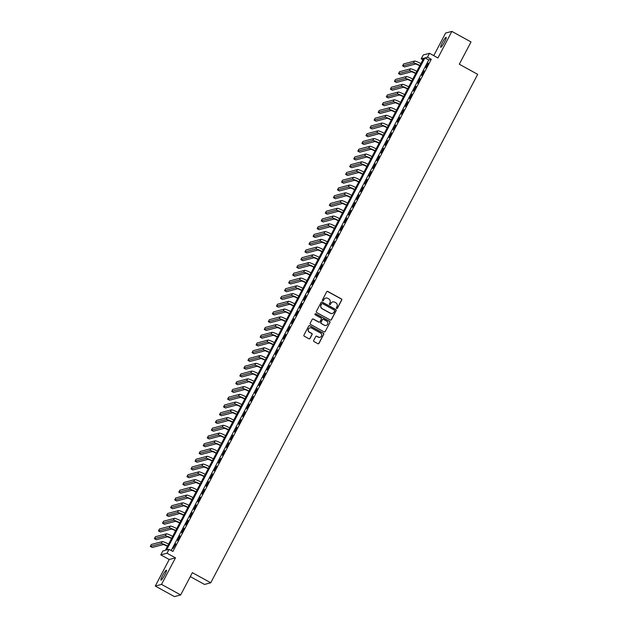 <?xml version="1.0" encoding="UTF-8"?>
<svg xmlns="http://www.w3.org/2000/svg" width="628" height="628" viewBox="0 0 628 628"><rect width="100%" height="100%" fill="white"/><g stroke="black" fill="none" stroke-linecap="round" stroke-linejoin="round"><path stroke-width="0.94" d="M336.655 308.419A0.604 0.597 75.2 0 0 337.464 308.175L341.711 300.09A0.864 0.848 75.2 0 0 341.357 298.92L327.824 291.463A0.864 0.848 75.2 0 0 326.678 291.816L322.431 299.894A0.604 0.597 75.2 0 0 323.114 300.773A0.604 0.597 75.2 0 0 323.483 300.474L324.032 299.43A2.779 2.724 75.2 0 1 327.714 298.316L328.844 298.944A2.779 2.724 75.2 0 1 329.967 302.696L329.425 303.748A0.604 0.597 75.2 0 0 330.1 304.619A0.604 0.597 75.2 0 0 330.477 304.321L331.027 303.277A2.779 2.724 75.2 0 1 334.708 302.17L335.831 302.79A2.779 2.724 75.2 0 1 336.961 306.55L336.412 307.594A0.604 0.597 75.2 0 0 336.655 308.419M337.008 308.489A0.604 0.597 75.2 0 0 337.299 308.222L341.538 300.137A0.864 0.848 75.2 0 0 341.185 298.959L327.659 291.51A0.864 0.848 75.2 0 0 327.117 291.416M323.028 300.788A0.604 0.597 75.2 0 0 323.318 300.522L324.032 299.43M330.014 304.635A0.604 0.597 75.2 0 0 330.304 304.368L331.027 303.277M164.772 574.871A5.652 0.816 -61.2 0 0 166.42 570.2A5.652 0.816 -61.2 0 0 162.613 575.444A5.652 0.816 -61.2 0 0 160.964 580.107A5.652 0.816 -61.2 0 0 164.772 574.871M444.53 42.013A5.652 0.816 -61.2 0 0 446.17 37.35A5.652 0.816 -61.2 0 0 442.363 42.586A5.652 0.816 -61.2 0 0 440.723 47.257A5.652 0.816 -61.2 0 0 444.53 42.013M313.702 340.423A0.864 0.848 75.2 0 0 314.055 341.601L317.854 343.689A0.864 0.848 75.2 0 0 319 343.343L323.718 334.363A0.864 0.848 75.2 0 0 323.365 333.185L309.832 325.736A0.864 0.848 75.2 0 0 308.678 326.089L303.968 335.062A0.864 0.848 75.2 0 0 304.321 336.239L308.905 338.759A0.864 0.848 75.2 0 0 310.059 338.414L312.077 334.575A0.864 0.848 75.2 0 0 311.724 333.397L309.447 332.149A2.324 2.276 75.2 0 1 309.926 327.871A2.324 2.276 75.2 0 1 311.582 328.075L320.492 332.981A2.324 2.276 75.2 0 1 320.021 337.26A2.324 2.276 75.2 0 1 318.357 337.055L316.873 336.231A0.864 0.848 75.2 0 0 315.719 336.584L313.702 340.423M169.073 549.343L167.04 553.221L160.792 554.877L162.825 550.999L165.36 550.324L423.751 58.168L421.215 58.836L423.256 54.958L429.497 53.309L427.464 57.179L424.936 57.855L166.538 550.018L169.073 549.343L172.904 551.455L431.295 59.291L427.464 57.179M429.497 53.309L437.92 57.949L451.862 31.4L471.008 41.943L459.304 64.229L477.688 74.347L210.749 582.784L192.372 572.665L180.668 594.944L161.529 584.401L175.463 557.86L167.04 553.221M330.273 320.029A0.864 0.848 75.2 0 0 331.427 319.683L336.137 310.703A0.864 0.848 75.2 0 0 335.784 309.526L322.25 302.076A0.864 0.848 75.2 0 0 321.104 302.429L316.386 311.402A0.864 0.848 75.2 0 0 316.74 312.579L330.273 320.029M329.928 322.533L325.21 331.513A0.864 0.848 75.2 0 1 324.064 331.859L310.53 324.409A0.864 0.848 75.2 0 1 310.177 323.232L312.195 319.393A0.864 0.848 75.2 0 1 313.348 319.048L318.836 322.062A0.864 0.848 75.2 0 0 319.982 321.717L321.324 319.173A0.864 0.848 75.2 0 0 320.971 317.996L315.256 314.848A0.604 0.597 75.2 0 1 315.382 313.733A0.604 0.597 75.2 0 1 315.821 313.788L329.574 321.355A0.864 0.848 75.2 0 1 329.928 322.533L325.21 331.513M180.668 594.944L174.427 596.6L155.281 586.057L161.529 584.401M451.862 31.4L445.613 33.056L433.752 55.649M425.8 67.753L428.241 63.106L425.8 67.753M421.726 75.501L424.167 70.854L421.726 75.501M417.659 83.257L420.101 78.602L417.659 83.257M413.593 91.005L416.034 86.358L413.593 91.005M409.519 98.753L411.96 94.106L409.519 98.753M405.453 106.509L407.894 101.854L405.453 106.509M401.378 114.257L403.828 109.61L401.378 114.257M397.312 122.005L399.753 117.358L397.312 122.005M393.246 129.761L395.687 125.105L393.246 129.761M389.172 137.508L391.613 132.861L389.172 137.508M385.105 145.256L387.547 140.609L385.105 145.256M381.039 153.012L383.48 148.357L381.039 153.012M376.965 160.76L379.406 156.113L376.965 160.76M372.899 168.508L375.34 163.861L372.899 168.508M368.832 176.264L371.274 171.609L368.832 176.264M364.758 184.012L367.199 179.365L364.758 184.012M360.692 191.76L363.133 187.113L360.692 191.76M356.626 199.516L359.067 194.861L356.626 199.516M352.551 207.264L354.993 202.616L352.551 207.264M348.485 215.011L350.926 210.364L348.485 215.011M344.411 222.767L346.852 218.112L344.411 222.767M340.345 230.515L342.786 225.868L340.345 230.515M336.278 238.263L338.72 233.616L336.278 238.263M332.204 246.019L334.646 241.364L332.204 246.019M328.138 253.767L330.579 249.12L328.138 253.767M324.072 261.515L326.513 256.868L324.072 261.515M319.997 269.271L322.439 264.616L319.997 269.271M315.931 277.019L318.372 272.371L315.931 277.019M311.865 284.767L314.306 280.119L311.865 284.767M307.791 292.522L310.232 287.867L307.791 292.522M303.724 300.27L306.166 295.623L303.724 300.27M299.65 308.018L302.092 303.371L299.65 308.018M295.584 315.774L298.025 311.119L295.584 315.774M291.518 323.522L293.959 318.875L291.518 323.522M287.443 331.27L289.885 326.623L287.443 331.27M283.377 339.026L285.819 334.371L283.377 339.026M279.311 346.774L281.752 342.127L279.311 346.774M275.237 354.522L277.678 349.875L275.237 354.522M271.17 362.278L273.612 357.622L271.17 362.278M267.104 370.025L269.545 365.378L267.104 370.025M263.03 377.773L265.471 373.126L263.03 377.773M258.964 385.529L261.405 380.874L258.964 385.529M254.889 393.277L257.331 388.63L254.889 393.277M250.823 401.025L253.265 396.378L250.823 401.025M246.757 408.781L249.198 404.126L246.757 408.781M242.683 416.529L245.124 411.882L242.683 416.529M238.616 424.277L241.058 419.63L238.616 424.277M234.55 432.033L236.992 427.378L234.55 432.033M230.476 439.781L232.917 435.133L230.476 439.781M226.41 447.529L228.851 442.881L226.41 447.529M222.343 455.284L224.785 450.629L222.343 455.284M218.269 463.032L220.711 458.385L218.269 463.032M214.203 470.78L216.644 466.133L214.203 470.78M210.129 478.536L212.57 473.881L210.129 478.536M206.062 486.284L208.504 481.637L206.062 486.284M201.996 494.032L204.438 489.385L201.996 494.032M197.922 501.788L200.363 497.133L197.922 501.788M193.856 509.536L196.297 504.888L193.856 509.536M189.789 517.284L192.231 512.636L189.789 517.284M185.715 525.039L188.157 520.384L185.715 525.039M181.649 532.787L184.09 528.14L181.649 532.787M177.583 540.535L180.024 535.888L177.583 540.535M431.295 59.291L428.759 59.958L171.209 550.52M175.526 543.754L173.085 548.401L175.809 543.903M190.3 576.614L204.5 584.44L210.749 582.784M175.463 557.86L169.215 559.509L155.281 586.057M169.215 559.509L160.792 554.877M422.911 59.77L421.215 58.836M428.759 59.958L424.936 57.855M332.636 301.942A2.779 2.724 75.2 0 0 330.854 303.324M325.642 298.096A2.779 2.724 75.2 0 0 323.867 299.478M330.807 320.123A0.864 0.848 75.2 0 0 331.254 319.723L335.964 310.75A0.864 0.848 75.2 0 0 335.619 309.573L322.086 302.123A0.864 0.848 75.2 0 0 321.552 302.029M334.646 310.962A0.604 0.597 75.2 0 0 334.402 310.138L322.525 303.599A0.604 0.597 75.2 0 0 321.717 303.842L321.136 304.941A2.779 2.724 75.2 0 0 322.266 308.701L330.383 313.176A2.779 2.724 75.2 0 0 334.065 312.061L334.646 310.962M322.007 303.575A0.604 0.597 75.2 0 0 321.544 303.889L321.717 303.842M332.283 313.443A2.779 2.724 75.2 0 1 330.21 313.223L322.093 308.748A2.779 2.724 75.2 0 1 320.971 304.988L321.544 303.889M324.598 331.953A0.864 0.848 75.2 0 0 325.045 331.553M319.369 322.164A0.864 0.848 75.2 0 1 318.663 322.109L313.176 319.087A0.864 0.848 75.2 0 0 312.642 318.993M329.755 322.58A0.864 0.848 75.2 0 0 329.402 321.403L315.649 313.827A0.604 0.597 75.2 0 0 315.303 313.757M324.527 325.202A2.324 2.276 75.2 0 0 327.863 323.451A2.324 2.276 75.2 0 0 326.662 321.128L323.53 319.401A0.864 0.848 75.2 0 0 322.376 319.746L321.041 322.297A0.864 0.848 75.2 0 0 321.387 323.475L324.362 325.249A2.324 2.276 75.2 0 0 326.105 325.43M322.823 319.354A0.864 0.848 75.2 0 0 322.203 319.793L322.376 319.746M324.362 325.249L321.222 323.514A0.864 0.848 75.2 0 1 320.869 322.345L322.203 319.793M319.935 337.283A2.324 2.276 75.2 0 1 318.184 337.095L316.7 336.278A0.864 0.848 75.2 0 0 316.167 336.184M309.839 327.894A2.324 2.276 75.2 0 0 309.282 332.188L309.447 332.149M309.439 338.861A0.864 0.848 75.2 0 0 309.887 338.461L311.904 334.622A0.864 0.848 75.2 0 0 311.551 333.444L309.282 332.188M318.388 343.783A0.864 0.848 75.2 0 0 318.836 343.383L323.546 334.41A0.864 0.848 75.2 0 0 323.192 333.233L309.667 325.783A0.864 0.848 75.2 0 0 309.125 325.689M419.755 65.775A4.42 0.597 -152.3 0 0 415.398 64.064L404.518 66.945L402.603 65.893L413.483 63.012A6.625 0.895 27.7 0 1 419.897 65.516M402.603 65.893L403.616 63.954L414.496 61.073A6.625 0.895 27.7 0 1 420.909 63.577M415.689 73.531A4.42 0.597 -152.3 0 0 411.324 71.812L400.444 74.693L398.529 73.641L409.409 70.76A6.625 0.895 27.7 0 1 415.822 73.264M398.529 73.641L399.549 71.702L410.429 68.821A6.625 0.895 27.7 0 1 416.843 71.325M411.615 81.279A4.42 0.597 -152.3 0 0 407.258 79.568L396.378 82.449L394.463 81.389L405.343 78.508A6.625 0.895 27.7 0 1 411.756 81.012M394.463 81.389L395.483 79.45L406.363 76.569A6.625 0.895 27.7 0 1 412.777 79.073M407.548 89.027A4.42 0.597 -152.3 0 0 403.192 87.316L392.312 90.197L390.396 89.145L401.276 86.264A6.625 0.895 27.7 0 1 407.69 88.768M390.396 89.145L391.409 87.206L402.289 84.325A6.625 0.895 27.7 0 1 408.702 86.829M403.482 96.783A4.42 0.597 -152.3 0 0 399.118 95.064L388.237 97.944L386.322 96.893L397.202 94.012A6.625 0.895 27.7 0 1 403.616 96.516M386.322 96.893L387.343 94.954L398.223 92.073A6.625 0.895 27.7 0 1 404.636 94.577M399.408 104.531A4.42 0.597 -152.3 0 0 395.051 102.819L384.171 105.7L382.256 104.641L393.136 101.76A6.625 0.895 27.7 0 1 399.549 104.264M382.256 104.641L383.276 102.702L394.156 99.821A6.625 0.895 27.7 0 1 400.562 102.325M395.342 112.279A4.42 0.597 -152.3 0 0 390.985 110.567L380.105 113.448L378.189 112.396L389.07 109.515A6.625 0.895 27.7 0 1 395.475 112.019M378.189 112.396L379.202 110.457L390.082 107.576A6.625 0.895 27.7 0 1 396.496 110.081M391.268 120.034A4.42 0.597 -152.3 0 0 386.911 118.315L376.031 121.196L374.115 120.144L384.995 117.263A6.625 0.895 27.7 0 1 391.409 119.767M374.115 120.144L375.136 118.205L386.016 115.324A6.625 0.895 27.7 0 1 392.429 117.829M387.201 127.782A4.42 0.597 -152.3 0 0 382.844 126.071L371.964 128.952L370.049 127.892L380.929 125.011A6.625 0.895 27.7 0 1 387.343 127.515M370.049 127.892L371.07 125.953L381.942 123.072A6.625 0.895 27.7 0 1 388.355 125.576M383.135 135.53A4.42 0.597 -152.3 0 0 378.77 133.819L367.89 136.7L365.983 135.648L376.863 132.767A6.625 0.895 27.7 0 1 383.268 135.271M365.983 135.648L366.995 133.709L377.875 130.828A6.625 0.895 27.7 0 1 384.289 133.332M379.061 143.286A4.42 0.597 -152.3 0 0 374.704 141.567L363.824 144.448L361.909 143.396L372.789 140.515A6.625 0.895 27.7 0 1 379.202 143.019M361.909 143.396L362.929 141.457L373.809 138.576A6.625 0.895 27.7 0 1 380.223 141.08M374.995 151.034A4.42 0.597 -152.3 0 0 370.638 149.323L359.758 152.204L357.842 151.144L368.722 148.263A6.625 0.895 27.7 0 1 375.136 150.767M357.842 151.144L358.855 149.205L369.735 146.324A6.625 0.895 27.7 0 1 376.148 148.828M370.928 158.782A4.42 0.597 -152.3 0 0 366.564 157.071L355.684 159.952L353.768 158.9L364.648 156.019A6.625 0.895 27.7 0 1 371.062 158.523M353.768 158.9L354.789 156.961L365.669 154.08A6.625 0.895 27.7 0 1 372.082 156.584M366.854 166.538A4.42 0.597 -152.3 0 0 362.497 164.819L351.617 167.7L349.702 166.648L360.582 163.767A6.625 0.895 27.7 0 1 366.995 166.271M349.702 166.648L350.722 164.709L361.602 161.828A6.625 0.895 27.7 0 1 368.016 164.332M362.788 174.286A4.42 0.597 -152.3 0 0 358.431 172.574L347.551 175.455L345.636 174.396L356.516 171.515A6.625 0.895 27.7 0 1 362.929 174.019M345.636 174.396L346.648 172.457L357.528 169.576A6.625 0.895 27.7 0 1 363.942 172.08M358.721 182.034A4.42 0.597 -152.3 0 0 354.357 180.322L343.477 183.203L341.561 182.151L352.441 179.27A6.625 0.895 27.7 0 1 358.855 181.775M341.561 182.151L342.582 180.212L353.462 177.332A6.625 0.895 27.7 0 1 359.875 179.836M354.647 189.789A4.42 0.597 -152.3 0 0 350.291 188.07L339.41 190.951L337.495 189.899L348.375 187.018A6.625 0.895 27.7 0 1 354.789 189.523M337.495 189.899L338.516 187.96L349.396 185.079A6.625 0.895 27.7 0 1 355.801 187.584M350.581 197.537A4.42 0.597 -152.3 0 0 346.224 195.826L335.344 198.707L333.429 197.647L344.309 194.766A6.625 0.895 27.7 0 1 350.714 197.271M333.429 197.647L334.441 195.708L345.322 192.827A6.625 0.895 27.7 0 1 351.735 195.332M346.507 205.285A4.42 0.597 -152.3 0 0 342.15 203.574L331.27 206.455L329.355 205.403L340.235 202.522A6.625 0.895 27.7 0 1 346.648 205.026M329.355 205.403L330.375 203.464L341.255 200.583A6.625 0.895 27.7 0 1 347.669 203.087M342.441 213.041A4.42 0.597 -152.3 0 0 338.084 211.322L327.204 214.203L325.288 213.151L336.168 210.27A6.625 0.895 27.7 0 1 342.582 212.774M325.288 213.151L326.309 211.212L337.181 208.331A6.625 0.895 27.7 0 1 343.594 210.835M338.374 220.789A4.42 0.597 -152.3 0 0 334.01 219.078L323.13 221.959L321.222 220.899L332.102 218.018A6.625 0.895 27.7 0 1 338.508 220.522M321.222 220.899L322.235 218.96L333.115 216.079A6.625 0.895 27.7 0 1 339.528 218.583M334.3 228.537A4.42 0.597 -152.3 0 0 329.943 226.826L319.063 229.707L317.148 228.655L328.028 225.774A6.625 0.895 27.7 0 1 334.441 228.278M317.148 228.655L318.168 226.716L329.048 223.835A6.625 0.895 27.7 0 1 335.462 226.339M330.234 236.293A4.42 0.597 -152.3 0 0 325.877 234.574L314.997 237.455L313.082 236.403L323.962 233.522A6.625 0.895 27.7 0 1 330.375 236.026M313.082 236.403L314.094 234.464L324.974 231.583A6.625 0.895 27.7 0 1 331.388 234.087M326.168 244.041A4.42 0.597 -152.3 0 0 321.803 242.329L310.923 245.21L309.015 244.151L319.887 241.27A6.625 0.895 27.7 0 1 326.301 243.774M309.015 244.151L310.028 242.212L320.908 239.331A6.625 0.895 27.7 0 1 327.321 241.835M322.093 251.789A4.42 0.597 -152.3 0 0 317.737 250.077L306.856 252.958L304.941 251.906L315.821 249.026A6.625 0.895 27.7 0 1 322.235 251.53M304.941 251.906L305.962 249.968L316.842 247.087A6.625 0.895 27.7 0 1 323.255 249.591M318.027 259.545A4.42 0.597 -152.3 0 0 313.67 257.825L302.79 260.706L300.875 259.654L311.755 256.774A6.625 0.895 27.7 0 1 318.168 259.278M300.875 259.654L301.887 257.716L312.768 254.835A6.625 0.895 27.7 0 1 319.181 257.339M313.961 267.293A4.42 0.597 -152.3 0 0 309.596 265.581L298.716 268.462L296.801 267.402L307.681 264.521A6.625 0.895 27.7 0 1 314.094 267.026M296.801 267.402L297.821 265.463L308.701 262.583A6.625 0.895 27.7 0 1 315.115 265.087M309.887 275.04A4.42 0.597 -152.3 0 0 305.53 273.329L294.65 276.21L292.734 275.158L303.614 272.277A6.625 0.895 27.7 0 1 310.028 274.781M292.734 275.158L293.755 273.219L304.635 270.338A6.625 0.895 27.7 0 1 311.041 272.842M305.82 282.796A4.42 0.597 -152.3 0 0 301.464 281.077L290.583 283.958L288.668 282.906L299.548 280.025A6.625 0.895 27.7 0 1 305.954 282.529M288.668 282.906L289.681 280.967L300.561 278.086A6.625 0.895 27.7 0 1 306.974 280.59M301.746 290.544A4.42 0.597 -152.3 0 0 297.389 288.833L286.509 291.714L284.594 290.654L295.474 287.773A6.625 0.895 27.7 0 1 301.887 290.277M284.594 290.654L285.614 288.715L296.495 285.834A6.625 0.895 27.7 0 1 302.908 288.338M297.68 298.292A4.42 0.597 -152.3 0 0 293.323 296.581L282.443 299.462L280.528 298.41L291.408 295.529A6.625 0.895 27.7 0 1 297.821 298.033M280.528 298.41L281.548 296.471L292.428 293.59A6.625 0.895 27.7 0 1 298.834 296.094M293.614 306.048A4.42 0.597 -152.3 0 0 289.249 304.329L278.369 307.21L276.461 306.158L287.341 303.277A6.625 0.895 27.7 0 1 293.747 305.781M276.461 306.158L277.474 304.219L288.354 301.338A6.625 0.895 27.7 0 1 294.767 303.842M289.539 313.796A4.42 0.597 -152.3 0 0 285.183 312.085L274.303 314.966L272.387 313.906L283.267 311.025A6.625 0.895 27.7 0 1 289.681 313.529M272.387 313.906L273.408 311.967L284.288 309.086A6.625 0.895 27.7 0 1 290.701 311.59M285.473 321.544A4.42 0.597 -152.3 0 0 281.116 319.833L270.236 322.714L268.321 321.662L279.201 318.781A6.625 0.895 27.7 0 1 285.614 321.285M268.321 321.662L269.334 319.723L280.214 316.842A6.625 0.895 27.7 0 1 286.627 319.346M281.407 329.3A4.42 0.597 -152.3 0 0 277.042 327.581L266.162 330.461L264.255 329.41L275.127 326.529A6.625 0.895 27.7 0 1 281.54 329.033M264.255 329.41L265.267 327.471L276.147 324.59A6.625 0.895 27.7 0 1 282.561 327.094M277.333 337.048A4.42 0.597 -152.3 0 0 272.976 335.336L262.096 338.217L260.18 337.158L271.061 334.277A6.625 0.895 27.7 0 1 277.474 336.781M260.18 337.158L261.201 335.219L272.081 332.338A6.625 0.895 27.7 0 1 278.494 334.842M273.266 344.796A4.42 0.597 -152.3 0 0 268.91 343.084L258.029 345.965L256.114 344.913L266.994 342.032A6.625 0.895 27.7 0 1 273.408 344.536M256.114 344.913L257.127 342.974L268.007 340.093A6.625 0.895 27.7 0 1 274.42 342.598M269.2 352.551A4.42 0.597 -152.3 0 0 264.835 350.832L253.955 353.713L252.04 352.661L262.92 349.78A6.625 0.895 27.7 0 1 269.334 352.284M252.04 352.661L253.06 350.722L263.941 347.841A6.625 0.895 27.7 0 1 270.354 350.346M265.126 360.299A4.42 0.597 -152.3 0 0 260.769 358.588L249.889 361.469L247.974 360.409L258.854 357.528A6.625 0.895 27.7 0 1 265.267 360.032M247.974 360.409L248.994 358.47L259.874 355.589A6.625 0.895 27.7 0 1 266.28 358.093M261.06 368.047A4.42 0.597 -152.3 0 0 256.703 366.336L245.823 369.217L243.907 368.165L254.787 365.284A6.625 0.895 27.7 0 1 261.201 367.788M243.907 368.165L244.92 366.226L255.8 363.345A6.625 0.895 27.7 0 1 262.214 365.849M256.985 375.803A4.42 0.597 -152.3 0 0 252.629 374.084L241.749 376.965L239.833 375.913L250.713 373.032A6.625 0.895 27.7 0 1 257.127 375.536M239.833 375.913L240.854 373.974L251.734 371.093A6.625 0.895 27.7 0 1 258.147 373.597M252.919 383.551A4.42 0.597 -152.3 0 0 248.562 381.84L237.682 384.721L235.767 383.661L246.647 380.78A6.625 0.895 27.7 0 1 253.06 383.284M235.767 383.661L236.787 381.722L247.668 378.841A6.625 0.895 27.7 0 1 254.073 381.345M248.853 391.299A4.42 0.597 -152.3 0 0 244.488 389.588L233.608 392.469L231.701 391.417L242.581 388.536A6.625 0.895 27.7 0 1 248.986 391.04M231.701 391.417L232.713 389.478L243.593 386.597A6.625 0.895 27.7 0 1 250.007 389.101M244.779 399.055A4.42 0.597 -152.3 0 0 240.422 397.336L229.542 400.217L227.626 399.165L238.507 396.284A6.625 0.895 27.7 0 1 244.92 398.788M227.626 399.165L228.647 397.226L239.527 394.345A6.625 0.895 27.7 0 1 245.941 396.849M240.712 406.803A4.42 0.597 -152.3 0 0 236.356 405.091L225.476 407.972L223.56 406.913L234.44 404.032A6.625 0.895 27.7 0 1 240.854 406.536M223.56 406.913L224.573 404.974L235.453 402.093A6.625 0.895 27.7 0 1 241.866 404.597M236.646 414.551A4.42 0.597 -152.3 0 0 232.281 412.839L221.401 415.72L219.494 414.668L230.366 411.787A6.625 0.895 27.7 0 1 236.78 414.292M219.494 414.668L220.506 412.729L231.387 409.849A6.625 0.895 27.7 0 1 237.8 412.353M232.572 422.306A4.42 0.597 -152.3 0 0 228.215 420.587L217.335 423.468L215.42 422.416L226.3 419.535A6.625 0.895 27.7 0 1 232.713 422.04M215.42 422.416L216.44 420.477L227.32 417.596A6.625 0.895 27.7 0 1 233.734 420.101M228.506 430.054A4.42 0.597 -152.3 0 0 224.149 428.343L213.269 431.224L211.353 430.164L222.234 427.283A6.625 0.895 27.7 0 1 228.647 429.788M211.353 430.164L212.366 428.225L223.246 425.344A6.625 0.895 27.7 0 1 229.66 427.849M224.439 437.802A4.42 0.597 -152.3 0 0 220.075 436.091L209.195 438.972L207.279 437.92L218.159 435.039A6.625 0.895 27.7 0 1 224.573 437.543M207.279 437.92L208.3 435.981L219.18 433.1A6.625 0.895 27.7 0 1 225.593 435.604M220.365 445.558A4.42 0.597 -152.3 0 0 216.008 443.839L205.128 446.72L203.213 445.668L214.093 442.787A6.625 0.895 27.7 0 1 220.506 445.291M203.213 445.668L204.233 443.729L215.114 440.848A6.625 0.895 27.7 0 1 221.519 443.352M216.299 453.306A4.42 0.597 -152.3 0 0 211.942 451.595L201.062 454.476L199.147 453.416L210.027 450.535A6.625 0.895 27.7 0 1 216.44 453.039M199.147 453.416L200.159 451.477L211.039 448.596A6.625 0.895 27.7 0 1 217.453 451.1M212.225 461.054A4.42 0.597 -152.3 0 0 207.868 459.343L196.988 462.224L195.073 461.172L205.953 458.291A6.625 0.895 27.7 0 1 212.366 460.795M195.073 461.172L196.093 459.233L206.973 456.352A6.625 0.895 27.7 0 1 213.387 458.856M208.158 468.81A4.42 0.597 -152.3 0 0 203.802 467.091L192.922 469.972L191.006 468.92L201.886 466.039A6.625 0.895 27.7 0 1 208.3 468.543M191.006 468.92L192.027 466.981L202.907 464.1A6.625 0.895 27.7 0 1 209.312 466.604M204.092 476.558A4.42 0.597 -152.3 0 0 199.728 474.846L188.855 477.727L186.94 476.668L197.82 473.787A6.625 0.895 27.7 0 1 204.226 476.291M186.94 476.668L187.953 474.729L198.833 471.848A6.625 0.895 27.7 0 1 205.246 474.352M200.018 484.306A4.42 0.597 -152.3 0 0 195.661 482.594L184.781 485.475L182.866 484.424L193.746 481.543A6.625 0.895 27.7 0 1 200.159 484.047M182.866 484.424L183.886 482.485L194.766 479.604A6.625 0.895 27.7 0 1 201.18 482.108M195.952 492.062A4.42 0.597 -152.3 0 0 191.595 490.342L180.715 493.223L178.799 492.171L189.68 489.291A6.625 0.895 27.7 0 1 196.093 491.795M178.799 492.171L179.812 490.233L190.692 487.352A6.625 0.895 27.7 0 1 197.106 489.856M191.885 499.81A4.42 0.597 -152.3 0 0 187.521 498.098L176.641 500.979L174.733 499.919L185.605 497.038A6.625 0.895 27.7 0 1 192.019 499.543M174.733 499.919L175.746 497.98L186.626 495.107A6.625 0.895 27.7 0 1 193.039 497.604M187.811 507.557A4.42 0.597 -152.3 0 0 183.454 505.846L172.574 508.727L170.659 507.675L181.539 504.794A6.625 0.895 27.7 0 1 187.953 507.298M170.659 507.675L171.679 505.736L182.56 502.855A6.625 0.895 27.7 0 1 188.973 505.359M183.745 515.313A4.42 0.597 -152.3 0 0 179.388 513.594L168.508 516.475L166.593 515.423L177.473 512.542A6.625 0.895 27.7 0 1 183.886 515.046M166.593 515.423L167.605 513.484L178.485 510.603A6.625 0.895 27.7 0 1 184.899 513.107M179.679 523.061A4.42 0.597 -152.3 0 0 175.314 521.35L164.434 524.231L162.519 523.171L173.399 520.29A6.625 0.895 27.7 0 1 179.812 522.794M162.519 523.171L163.539 521.232L174.419 518.359A6.625 0.895 27.7 0 1 180.833 520.855M175.605 530.809A4.42 0.597 -152.3 0 0 171.248 529.098L160.368 531.979L158.452 530.927L169.332 528.046A6.625 0.895 27.7 0 1 175.746 530.55M158.452 530.927L159.473 528.988L170.353 526.107A6.625 0.895 27.7 0 1 176.758 528.611M171.538 538.565A4.42 0.597 -152.3 0 0 167.181 536.846L156.301 539.727L154.386 538.675L165.266 535.794A6.625 0.895 27.7 0 1 171.679 538.298M154.386 538.675L155.399 536.736L166.279 533.855A6.625 0.895 27.7 0 1 172.692 536.359M167.464 546.313A4.42 0.597 -152.3 0 0 163.107 544.602L152.227 547.483L150.312 546.423L161.192 543.542A6.625 0.895 27.7 0 1 167.605 546.046M150.312 546.423L151.332 544.484L162.212 541.611A6.625 0.895 27.7 0 1 168.626 544.107M414.496 61.073L413.483 63.012M410.429 68.821L409.409 70.76M406.363 76.569L405.343 78.508M402.289 84.325L401.276 86.264M398.223 92.073L397.202 94.012M394.156 99.821L393.136 101.76M390.082 107.576L389.07 109.515M386.016 115.324L384.995 117.263M381.942 123.072L380.929 125.011M377.875 130.828L376.863 132.767M373.809 138.576L372.789 140.515M369.735 146.324L368.722 148.263M365.669 154.08L364.648 156.019M361.602 161.828L360.582 163.767M357.528 169.576L356.516 171.515M353.462 177.332L352.441 179.27M349.396 185.079L348.375 187.018M345.322 192.827L344.309 194.766M341.255 200.583L340.235 202.522M337.181 208.331L336.168 210.27M333.115 216.079L332.102 218.018M329.048 223.835L328.028 225.774M324.974 231.583L323.962 233.522M320.908 239.331L319.887 241.27M316.842 247.087L315.821 249.026M312.768 254.835L311.755 256.774M308.701 262.583L307.681 264.521M304.635 270.338L303.614 272.277M300.561 278.086L299.548 280.025M296.495 285.834L295.474 287.773M292.428 293.59L291.408 295.529M288.354 301.338L287.341 303.277M284.288 309.086L283.267 311.025M280.214 316.842L279.201 318.781M276.147 324.59L275.127 326.529M272.081 332.338L271.061 334.277M268.007 340.093L266.994 342.032M263.941 347.841L262.92 349.78M259.874 355.589L258.854 357.528M255.8 363.345L254.787 365.284M251.734 371.093L250.713 373.032M247.668 378.841L246.647 380.78M243.593 386.597L242.581 388.536M239.527 394.345L238.507 396.284M235.453 402.093L234.44 404.032M231.387 409.849L230.366 411.787M227.32 417.596L226.3 419.535M223.246 425.344L222.234 427.283M219.18 433.1L218.159 435.039M215.114 440.848L214.093 442.787M211.039 448.596L210.027 450.535M206.973 456.352L205.953 458.291M202.907 464.1L201.886 466.039M198.833 471.848L197.82 473.787M194.766 479.604L193.746 481.543M190.692 487.352L189.68 489.291M186.626 495.107L185.605 497.038M182.56 502.855L181.539 504.794M178.485 510.603L177.473 512.542M174.419 518.359L173.399 520.29M170.353 526.107L169.332 528.046M166.279 533.855L165.266 535.794M162.212 541.611L161.192 543.542"/></g></svg>
